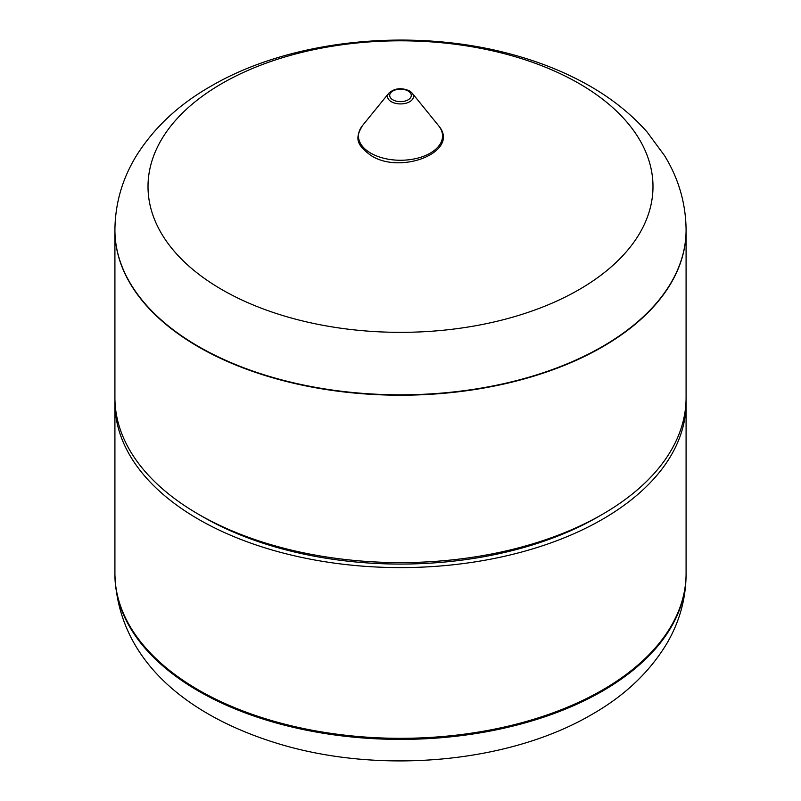<?xml version="1.0" encoding="UTF-8"?>
<svg xmlns="http://www.w3.org/2000/svg" width="801" height="801" viewBox="0 0 801 801"><rect width="100%" height="100%" fill="white"/><g stroke="black" fill="none" stroke-linecap="round" stroke-linejoin="round"><path stroke-width="1.2" d="M114.913 574.507A285.587 164.886 0 0 0 198.558 691.103A285.587 164.886 0 0 0 602.442 691.103A285.587 164.886 0 0 0 686.087 574.507C685.876 599.168 679.368 622.307 666.582 643.934C649.261 672.439 624.359 695.949 591.879 714.452C510.127 762.392 384.73 774.136 284.315 745.471C192.44 719.078 118.057 663.448 114.913 574.507L114.913 573.446A285.587 164.886 0 0 0 198.558 690.031A285.587 164.886 0 0 0 509.786 725.776A285.587 164.886 0 0 0 686.087 573.446L686.087 402.713A285.587 164.886 0 0 0 686.057 400.22M202.883 516.805L202.883 516.805A279.469 161.351 0 0 0 598.117 516.805L602.442 514.312A285.587 164.886 0 0 1 198.558 514.312L202.883 516.805L198.558 514.312A285.587 164.886 0 0 1 114.913 397.717L114.913 230.328A285.587 164.886 0 0 0 198.558 346.923A285.587 164.886 0 0 0 509.786 382.658A285.587 164.886 0 0 0 686.087 230.328A285.587 164.886 180 0 1 509.786 382.658A285.587 164.886 180 0 1 198.558 346.923A285.587 164.886 180 0 1 114.913 230.328A285.587 164.886 180 0 1 114.913 230.127M114.944 400.22A285.587 164.886 0 0 0 114.913 402.713A285.587 164.886 0 0 0 198.558 519.308A285.587 164.886 0 0 0 509.786 555.053A285.587 164.886 0 0 0 686.087 402.713M114.913 402.713L114.913 573.446A285.587 164.886 0 0 0 198.558 690.031A285.587 164.886 0 0 0 509.786 725.776A285.587 164.886 0 0 0 686.087 573.446L686.087 574.507M602.442 514.312A285.587 164.886 0 0 0 686.087 397.717L686.087 230.328A285.587 164.886 180 0 0 686.087 230.127M221.967 83.494A252.485 145.772 180 0 1 579.033 83.494A252.485 145.772 180 0 1 579.033 289.652A252.485 145.772 180 0 1 221.967 289.652A252.485 145.772 180 0 1 221.967 83.494M370.763 153.151A42.053 24.28 180 0 1 362.422 125.687C355.203 137.962 355.664 144.29 371.033 155.534C401.161 175.229 460.775 151.399 438.578 125.687A42.053 24.28 180 0 1 424.65 155.855A42.053 24.28 180 0 1 370.763 153.151M409.681 91.124A12.986 7.499 180 0 1 412.255 93.246A12.986 7.499 180 0 1 407.959 102.558A12.986 7.499 180 0 1 391.319 101.727A12.986 7.499 180 0 1 388.745 93.246L362.422 125.687M392.87 99.825A10.793 6.238 180 0 1 392.87 91.004A10.793 6.238 180 0 1 408.13 91.004A10.793 6.238 180 0 1 408.13 99.825A10.793 6.238 180 0 1 392.87 99.825M114.913 229.937C115.174 203.444 122.313 178.743 136.34 155.835C154.072 127.609 178.893 104.42 210.813 86.258C291.954 38.768 414.668 27.114 513.932 54.969C539.123 61.907 562.352 71.119 583.649 82.603C608.65 96.04 629.796 112.5 647.088 131.985L664.49 155.554C678.627 178.533 685.826 203.324 686.087 229.937A285.587 164.886 180 0 1 602.442 346.523A285.587 164.886 180 0 1 198.558 346.523A285.587 164.886 180 0 1 114.913 229.937L114.913 230.328M438.578 125.687L412.255 93.246L409.411 90.883C401.441 87.379 394.553 88.17 388.745 93.246"/></g></svg>
